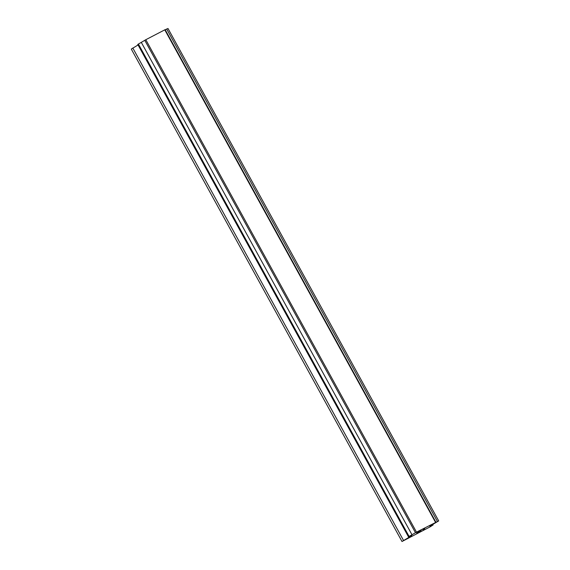 <?xml version="1.0" encoding="UTF-8"?>
<svg xmlns="http://www.w3.org/2000/svg" width="570" height="570" viewBox="0 0 570 570"><rect width="100%" height="100%" fill="white"/><g stroke="black" fill="none" stroke-linecap="round" stroke-linejoin="round"><path stroke-width="0.85" d="M138.061 44.966L131.292 49.084L402 541.5L410.785 536.22L411.789 535.501L409.082 536.427L416.499 532.138L438.708 520.916L430.877 525.511L429.873 526.231L433.136 524.913L430.264 526.78L402 541.5M435.843 522.077L165.136 29.654L145.792 39.722L137.769 44.439L408.476 536.855M165.186 29.754L166.697 29.027L437.404 521.443M438.708 520.916L168 28.5L166.697 29.027M418.672 531.767L421.187 530.442L418.672 531.767M417.924 532.302L419.228 531.618M419.171 531.675L417.796 532.394L419.164 531.668M417.796 532.394L417.048 532.929L417.796 532.387M417.048 532.929L419.506 531.646M416.656 533.149L421.251 530.392M423.139 529.487L424.736 528.568M424.23 528.882L422.933 529.879M132.803 48.001L403.51 540.417M138.375 44.004L409.082 536.427M141.282 42.33L411.989 534.745M144.773 40.32L415.48 532.736M145.792 39.722L416.499 532.138M164.751 29.797L435.459 522.213M432.822 524.343L433.136 524.913"/></g></svg>
